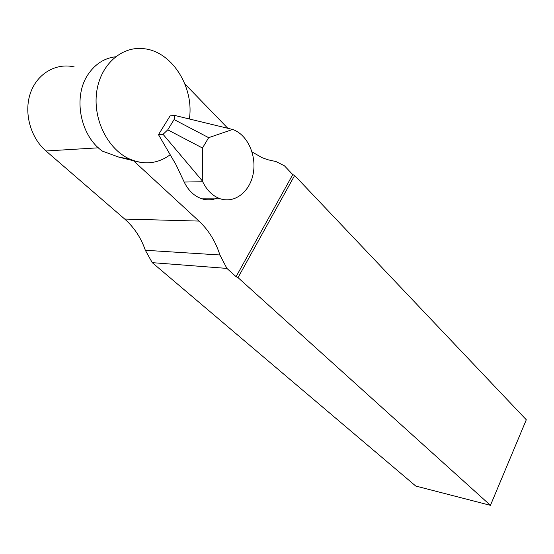 <?xml version="1.0" encoding="UTF-8"?>
<svg xmlns="http://www.w3.org/2000/svg" width="554" height="554" viewBox="0 0 554 554"><rect width="100%" height="100%" fill="white"/><g stroke="black" fill="none" stroke-linecap="round" stroke-linejoin="round"><path stroke-width="0.83" d="M227.826 128.293L184.904 83.966M139.435 162.177L133.486 160.736L198.969 221.081C208.595 230.111 215.575 241.412 219.917 254.985L226.911 268.413L152.253 262.651L415.756 486.045L490.442 505.338L526.3 419.773L294.638 175.486L292.761 174.593L236.073 276.675L226.911 268.413M252.035 151.914L262.042 157.655L267.79 159.732L276.037 161.567L284.437 165.819L292.761 174.593M115.502 56.785C104.436 58.135 95.392 63.883 88.377 74.014C72.546 96.368 80.136 135.875 102.511 151.173L119.096 157.218L133.486 160.736M152.253 262.651L145.335 250.269C141.007 237.763 134.123 227.362 124.692 219.052L45.996 150.986C30.539 137.759 23.614 112.781 30.401 93.183C37.09 73.53 56.141 62.581 74.264 66.937M236.073 276.675L238.019 277.616L490.442 505.338M238.019 277.616L294.638 175.486M129.726 159.081L127.011 159.261L129.726 159.081M167.751 129.83L174.088 119.56L174.725 115.44L170.126 115.862L158.486 134.657L163.056 134.331L167.751 129.83L202.466 148.022L208.657 137.669L232.659 129.463L174.725 115.44M202.466 148.022L202.307 180.867L202.716 181.747C206.974 190.555 212.902 196.254 220.499 198.851C235.007 203.567 250.034 191.511 253.247 173.471C256.668 155.508 247.686 135.169 233.4 129.747L232.659 129.463M208.657 137.669L174.088 119.56M202.307 180.867L163.056 134.331M158.486 134.657L176.068 164.808L184.184 182.044C188.436 190.68 194.343 196.261 201.905 198.803C207.376 200.458 212.674 200.126 217.812 197.799M170.196 154.739C157.869 163.818 144.289 165.224 129.463 158.963C108.078 149.345 92.996 119.886 96.597 92.539C100.011 65.137 121.278 46.01 143.486 48.662C171.982 51.141 194.309 87.172 189.371 118.985M98.418 147.814L45.996 150.986M198.969 221.081L124.692 219.052M219.917 254.985L145.335 250.269M184.184 182.044L202.716 181.747M201.905 198.803L220.499 198.851M119.096 157.218L129.463 158.963"/></g></svg>
